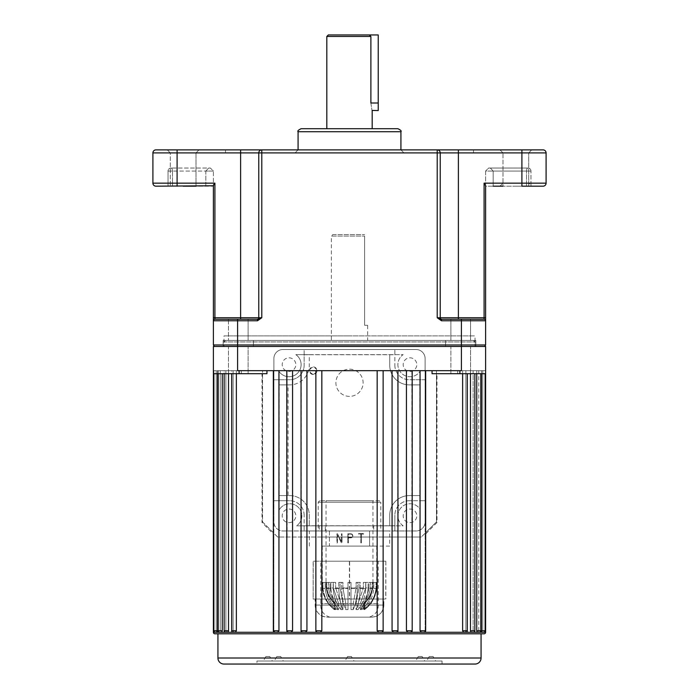 <?xml version="1.0" encoding="UTF-8"?>
<svg xmlns="http://www.w3.org/2000/svg" width="699" height="699" viewBox="0 0 699 699"><rect width="100%" height="100%" fill="white"/><g stroke="black" fill="none" stroke-linecap="round" stroke-linejoin="round"><path stroke-width="0.52" stroke-dasharray="3.5 2.62" d="M473.503 340.43L225.497 340.43L473.503 340.43L475.014 341.942L223.986 341.942L223.986 346.477L475.014 346.477L223.986 346.477L349.5 346.477L223.986 346.477L223.986 335.887L349.5 335.887L223.986 335.887M225.497 340.43L223.986 341.942L475.014 341.942L475.014 346.477L349.5 346.477L475.014 346.477L475.014 335.887L349.5 335.887L475.014 335.887M485.604 632.289L482.45 632.289L482.764 630.778L482.45 632.289L481.768 632.289L483.629 632.289A1.512 1.512 0 0 0 485.141 630.778L481.401 630.778L481.768 632.289L478.291 632.289L479.313 632.289L478.291 632.289L478.771 630.778L478.291 632.289L477.286 632.289L478.291 632.289M471.161 632.289L473.345 632.289L472.48 632.289L473.127 630.778L472.48 632.289L471.161 632.289L473.345 632.289A1.512 1.512 0 0 0 474.857 630.778L470.471 630.778L471.161 632.289L465.097 632.289L465.805 632.289L465.097 632.289L465.884 630.778L465.097 632.289L463.472 632.289L465.097 632.289M421.348 632.289L424.144 632.289L425.158 630.778L423.9 632.289L421.348 632.289L424.144 632.289A1.512 1.512 0 0 0 425.656 630.778L420.055 630.778L421.348 632.289L410.523 632.289L411.868 630.778L410.523 632.289L407.797 632.289L410.523 632.289M393.502 632.289L396.447 632.289L397.775 630.778L396.359 632.289L393.502 632.289L396.447 632.289A1.512 1.512 0 0 0 397.958 630.778L392.069 630.778L393.502 632.289L381.584 632.289L383.052 630.778L381.584 632.289L378.64 632.289L381.584 632.289M377.163 630.778L377.163 537.024L321.837 537.024L321.837 630.778L315.861 630.778A1.512 1.512 0 0 0 317.372 632.289L315.948 630.778L317.416 632.289L320.36 632.289L317.372 632.289L381.628 632.289A1.512 1.512 0 0 0 383.139 630.778L377.163 630.778L378.64 632.289M306.931 630.778L301.042 630.778A1.512 1.512 0 0 0 302.553 632.289L305.498 632.289L302.641 632.289L301.225 630.778L302.641 632.289L305.498 632.289L306.931 630.778L306.931 537.024L277.669 537.024L262.544 521.952L262.544 370.671L237.59 370.671L262.544 370.671L262.544 521.9L277.669 537.024L421.331 537.024L383.052 537.024L383.052 630.778L383.139 370.671L237.59 370.671L237.59 346.477L213.396 346.477L213.396 370.671L216.236 370.671L213.396 370.671L213.396 373.694L213.396 370.671M292.566 630.778L286.808 630.778A1.512 1.512 0 0 0 288.32 632.289L291.203 632.289L288.477 632.289L287.132 630.778L288.477 632.289L291.203 632.289L292.566 630.778L292.566 537.024M278.945 630.778L273.344 630.778A1.512 1.512 0 0 0 274.856 632.289L277.652 632.289L275.1 632.289L273.842 630.778L275.1 632.289L277.652 632.289L278.945 630.778L278.945 537.024M236.367 630.778L231.684 630.778A1.512 1.512 0 0 0 233.195 632.289L235.528 632.289L233.903 632.289L233.117 630.778L233.903 632.289L235.528 632.289L236.367 630.778L236.367 370.671L241.286 370.671L231.684 370.671L236.367 370.671L236.367 373.694M228.529 630.778L224.143 630.778A1.512 1.512 0 0 0 225.655 632.289L227.839 632.289L226.52 632.289L225.873 630.778L226.52 632.289L227.839 632.289L228.529 630.778L228.529 370.671L233.117 370.671L224.143 370.671L228.529 370.671L228.529 373.694M222.247 630.778L218.175 630.778A1.512 1.512 0 0 0 219.687 632.289L221.714 632.289L220.709 632.289L220.229 630.778L220.709 632.289L221.714 632.289L222.247 630.778L222.247 370.671L225.873 370.671L218.175 370.671L222.247 370.671L222.247 373.694M217.599 630.778L213.859 630.778A1.512 1.512 0 0 0 215.371 632.289L217.232 632.289L216.55 632.289L216.236 630.778L216.55 632.289L217.232 632.289L217.599 630.778L217.599 370.671L220.229 370.671L213.859 370.671L217.599 370.671L217.599 373.694M275.1 632.289L235.528 632.289M288.477 632.289L277.652 632.289M302.641 632.289L291.203 632.289M407.797 632.289L406.434 630.778L412.192 630.778A1.512 1.512 0 0 1 410.68 632.289L396.359 632.289M463.472 632.289L462.633 630.778L467.316 630.778A1.512 1.512 0 0 1 465.805 632.289L423.9 632.289M477.286 632.289L476.753 630.778L480.825 630.778A1.512 1.512 0 0 1 479.313 632.289L472.48 632.289M216.55 632.289L213.396 632.289M220.709 632.289L217.232 632.289M226.52 632.289L221.714 632.289M233.903 632.289L227.839 632.289M313.204 374.454A3.783 3.783 0 0 1 309.421 370.671A3.783 3.783 0 0 1 313.204 366.888A3.783 3.783 0 0 1 316.988 370.671A3.783 3.783 0 0 1 313.204 374.454C308.355 371.938 308.355 369.422 313.204 366.888C318.062 369.404 318.062 371.929 313.204 374.454M349.5 396.377A13.613 13.613 0 0 1 335.887 382.772A13.613 13.613 0 0 1 349.5 369.159A13.613 13.613 0 0 1 363.113 382.772A13.613 13.613 0 0 1 349.5 396.377A13.613 13.613 0 0 1 335.887 382.772A13.613 13.613 0 0 1 349.5 369.159A13.613 13.613 0 0 1 363.113 382.772A13.613 13.613 0 0 1 349.5 396.377M450.881 373.694L450.881 346.477L470.541 346.477L450.881 346.477L470.541 346.477L450.881 346.477L450.881 373.694L470.541 373.694L470.541 346.477L470.541 373.694L450.881 373.694M228.459 373.694L228.459 346.477L248.119 346.477L228.459 346.477L248.119 346.477L228.459 346.477L228.459 373.694L248.119 373.694L248.119 346.477L248.119 373.694L228.459 373.694M422.135 656.492L418.308 656.492L422.135 656.492L424.756 661.027L415.687 661.027L424.756 661.027M418.308 656.492L415.687 661.027M280.692 656.492L276.865 656.492L280.692 656.492L283.313 661.027L274.244 661.027L283.313 661.027M276.865 656.492L274.244 661.027M351.414 656.492L347.586 656.492L351.414 656.492L354.035 661.027L344.965 661.027L354.035 661.027M347.586 656.492L344.965 661.027M433.083 656.492L429.247 656.492L433.083 656.492L435.695 661.027L426.626 661.027L435.695 661.027M429.247 656.492L426.626 661.027M269.753 656.492L265.917 656.492L269.753 656.492L272.374 661.027L263.305 661.027L272.374 661.027M265.917 656.492L263.305 661.027M442.048 661.027L442.048 664.05L256.952 664.05L256.952 661.027L442.048 661.027L256.952 661.027M485.552 370.671L485.604 373.694L485.604 370.671L457.714 370.671L485.552 370.671L485.552 373.694L485.552 370.671M493.162 186.179L493.162 171.054L493.162 186.179L485.604 186.179L485.604 171.054L530.969 171.054L493.162 171.054L490.322 168.031L527.946 168.031L490.322 168.031L493.162 171.054L485.604 171.054L488.627 168.031L490.322 168.031L488.627 168.031L485.604 171.054L485.604 186.179L543.071 186.179A3.023 3.023 0 0 0 546.094 183.155L484.092 183.155L484.092 319.251L441.488 319.251L484.092 319.251A1.512 1.512 0 0 1 485.604 320.771L485.604 344.965L461.41 344.965L461.41 346.477L484.73 346.477L237.59 346.477L485.604 346.477L485.604 370.671M459.89 373.694L459.89 370.671L436.456 370.671L436.456 373.694L485.604 373.694M287.132 537.024L287.132 370.671M301.225 537.024L301.225 370.671M315.861 630.778L315.948 370.671M321.837 537.024L315.861 537.024M301.042 630.778L301.042 537.024M286.808 630.778L286.808 537.024M273.344 630.778L273.842 630.778L273.344 630.778L273.344 532.699M231.684 630.778L233.117 630.778L231.684 630.778L231.684 370.671L233.117 370.671L231.684 370.671L231.684 373.694M224.143 630.778L225.873 630.778L224.143 630.778L224.143 370.671L225.873 370.671L224.143 370.671L224.143 373.694M218.175 630.778L220.229 630.778L218.175 630.778L218.175 370.671L220.229 370.671L218.175 370.671L218.175 373.694M213.859 630.778L216.236 630.778L213.859 630.778L213.859 370.671L216.236 370.671L213.859 370.671L213.859 373.694M216.236 630.778L216.236 370.671L216.236 630.778M220.229 630.778L220.229 370.671L220.229 630.778M225.873 630.778L225.873 370.671L225.873 630.778M233.117 630.778L233.117 370.671L233.117 630.778M213.396 373.694L262.544 373.694L262.003 373.694L262.003 522.52L273.842 534.49L273.842 630.778L273.842 370.671M332.864 234.567L364.625 234.567L332.864 234.567L331.352 236.079L364.625 236.079L331.352 236.079L331.352 340.43L367.648 340.43L331.352 340.43M367.648 325.306L364.625 325.306L367.648 325.306L367.648 340.43M364.625 236.079L364.625 325.306L364.625 236.079M478.771 630.778L478.771 370.671L481.401 370.671L478.771 370.671L480.825 370.671L478.771 370.671L478.771 630.778M481.401 630.778L481.401 370.671L485.141 370.671L481.401 370.671L481.401 373.694M473.127 630.778L473.127 370.671L476.753 370.671L473.127 370.671L474.857 370.671L473.127 370.671L473.127 630.778L474.857 630.778L473.127 630.778M476.753 630.778L476.753 370.671L480.825 370.671L476.753 370.671L476.753 373.694M465.884 630.778L465.884 370.671L470.471 370.671L465.884 370.671L467.316 370.671L465.884 370.671L465.884 630.778M470.471 630.778L470.471 370.671L474.857 370.671L470.471 370.671L470.471 373.694M425.656 630.778L425.158 630.778L425.158 534.49L436.997 522.52L436.997 373.694L436.456 373.694L436.456 521.952L421.331 537.024L425.656 532.699L425.656 630.778L425.158 630.778L425.158 370.671L425.656 370.671L383.052 370.671M432.052 373.694L436.997 373.694M457.714 373.694L457.714 370.671L457.714 373.694L485.552 373.694L457.714 373.694M462.633 630.778L462.633 370.671L467.316 370.671L462.633 370.671L462.633 373.694M411.868 370.671L411.868 537.024M420.055 630.778L420.055 537.024M397.775 370.671L397.775 537.024M406.434 630.778L406.434 537.024M392.069 630.778L392.069 537.024M315.948 537.024L306.931 537.024M262.003 373.694L241.286 373.694L241.286 370.671L213.448 370.671L241.286 370.671L241.286 373.694L266.948 373.694M425.158 534.49L425.542 532.813L436.456 521.9L436.456 370.671L459.89 370.671L425.158 370.671M482.764 630.778L482.764 370.671L482.764 630.778L485.141 630.778L482.764 630.778M484.092 319.251L441.488 319.251L437.207 317.739L441.488 320.771L461.41 320.771L461.41 344.965L237.59 344.965L237.59 346.477L214.27 346.477L461.41 346.477L461.41 370.671L459.89 370.671M214.908 633.801L484.092 633.801M217.931 633.801L481.069 633.801M482.45 632.289L481.768 632.289M273.842 534.49L273.458 532.813M383.008 537.024L377.163 537.024M223.986 664.05L475.014 664.05M239.11 373.694L239.11 370.671M213.448 373.694L213.448 370.671L213.448 373.694L241.286 373.694L213.448 373.694M436.456 521.952L436.997 522.52M262.003 522.52L262.544 521.952M301.112 525.831L319.251 525.831L301.112 525.831L301.112 530.969L319.251 530.969L301.112 530.969M319.251 525.831L319.251 530.969M289.01 357.818A6.807 6.807 0 0 1 295.817 364.625A6.807 6.807 0 0 1 289.01 371.431A6.807 6.807 0 0 1 282.204 364.625A6.807 6.807 0 0 1 289.01 357.818A6.807 6.807 0 0 1 295.817 364.625A6.807 6.807 0 0 1 289.01 371.431A6.807 6.807 0 0 1 282.204 364.625A6.807 6.807 0 0 1 289.01 357.818M289.01 509.047A6.807 6.807 0 0 1 295.817 515.845A6.807 6.807 0 0 1 289.01 522.651A6.807 6.807 0 0 1 282.204 515.845A6.807 6.807 0 0 1 289.01 509.047A6.807 6.807 0 0 1 295.817 515.845A6.807 6.807 0 0 1 289.01 522.651A6.807 6.807 0 0 1 282.204 515.845A6.807 6.807 0 0 1 289.01 509.047M409.99 371.431A6.807 6.807 0 0 0 416.796 364.625A6.807 6.807 0 0 0 409.99 357.818A6.807 6.807 0 0 0 403.183 364.625A6.807 6.807 0 0 0 409.99 371.431A6.807 6.807 0 0 0 416.796 364.625A6.807 6.807 0 0 0 409.99 357.818A6.807 6.807 0 0 0 403.183 364.625A6.807 6.807 0 0 0 409.99 371.431M409.99 522.651A6.807 6.807 0 0 0 416.796 515.845A6.807 6.807 0 0 0 409.99 509.047A6.807 6.807 0 0 0 403.183 515.845A6.807 6.807 0 0 0 409.99 522.651A6.807 6.807 0 0 0 416.796 515.845A6.807 6.807 0 0 0 409.99 509.047A6.807 6.807 0 0 0 403.183 515.845A6.807 6.807 0 0 0 409.99 522.651M325.306 525.831L373.694 525.831L325.306 525.831L325.306 530.969L373.694 530.969L325.306 530.969M373.694 525.831L373.694 530.969M288.102 384.887L289.648 384.887A19.633 19.633 0 0 0 309.273 365.254L309.273 354.638L295.843 354.638A12.101 12.101 0 0 1 297.564 373.179A12.101 12.101 0 0 1 279.032 371.457L279.032 510.235A12.101 12.101 0 0 1 301.304 512.271A12.101 12.101 0 0 1 296.586 525.831L389.727 525.831L389.727 515.215A19.633 19.633 0 0 1 409.352 495.582L419.968 495.582L419.968 384.887L409.352 384.887A19.633 19.633 0 0 1 389.727 365.254L389.727 354.638L309.273 354.638L309.273 365.254A19.633 19.633 0 0 1 289.648 384.887L279.032 384.887L288.102 384.887L288.102 495.582L289.648 495.582A19.633 19.633 0 0 1 309.273 515.215L309.273 525.831L309.273 515.215A19.633 19.633 0 0 0 289.648 495.582L279.032 495.582L279.032 510.235A12.101 12.101 0 0 1 301.304 512.271A12.101 12.101 0 0 1 296.586 525.831L403.157 525.831A12.101 12.101 0 0 1 409.99 503.752A12.101 12.101 0 0 1 419.968 509.012L419.968 495.582L409.352 495.582A19.633 19.633 0 0 0 389.727 515.215L389.727 525.831L403.157 525.831A12.101 12.101 0 0 1 409.99 503.752A12.101 12.101 0 0 1 419.968 509.012L419.968 371.457A12.101 12.101 0 0 1 401.436 373.179A12.101 12.101 0 0 1 403.157 354.638L389.727 354.638L389.727 365.254A19.633 19.633 0 0 0 409.352 384.887L419.968 384.887L419.968 371.457A12.101 12.101 0 0 1 401.436 373.179A12.101 12.101 0 0 1 403.157 354.638L295.843 354.638A12.101 12.101 0 0 1 297.564 373.179A12.101 12.101 0 0 1 279.032 371.457L279.032 495.582L288.102 495.582M394.865 530.969L416.036 530.969A9.07 9.07 0 0 0 425.114 521.9L425.114 358.57A9.07 9.07 0 0 0 416.036 349.5L282.964 349.5A9.07 9.07 0 0 0 273.886 358.57L273.886 521.9L273.886 500.729L279.128 500.729L279.128 379.749L273.886 379.749L273.886 358.57A9.07 9.07 0 0 1 282.964 349.5L304.135 349.5L304.135 365.254L304.135 349.5L416.036 349.5A9.07 9.07 0 0 1 425.114 358.57L425.114 379.749L409.352 379.749L425.114 379.749L425.114 521.9A9.07 9.07 0 0 1 416.036 530.969L282.964 530.969A9.07 9.07 0 0 1 273.886 521.9A9.07 9.07 0 0 0 282.964 530.969L394.865 530.969L394.865 515.215L394.865 530.969M279.128 379.749L289.648 379.749A14.487 14.487 0 0 0 304.135 365.254A14.487 14.487 0 0 1 289.648 379.749L273.886 379.749L273.886 500.729L289.648 500.729L279.128 500.729M394.865 525.735L304.135 525.735L304.135 530.969L304.135 515.215L304.135 525.735M304.135 515.215A14.487 14.487 0 0 0 289.648 500.729A14.487 14.487 0 0 1 304.135 515.215M304.135 354.743L394.865 354.743L394.865 349.5L394.865 365.254L394.865 354.743M394.865 365.254A14.487 14.487 0 0 0 409.352 379.749A14.487 14.487 0 0 1 394.865 365.254M419.872 379.749L419.872 500.729L425.114 500.729L409.352 500.729L419.872 500.729M409.352 500.729A14.487 14.487 0 0 0 394.865 515.215A14.487 14.487 0 0 1 409.352 500.729M379.295 500.729L319.705 500.729L379.295 500.729L380.806 502.24L318.194 502.24L380.806 502.24L380.806 530.969L318.194 530.969L380.806 530.969M319.705 500.729L318.194 502.24L318.194 530.969M326.057 500.729L372.943 500.729L326.057 500.729L326.057 587.964A30.249 30.249 0 0 0 334.375 603.56L334.419 603.56C330.146 599.192 327.403 593.993 326.206 587.964L326.206 582.389L326.206 587.964C327.394 593.984 330.138 599.183 334.419 603.56L334.419 609.607C327.508 604.268 323.532 597.208 322.475 588.436L322.475 582.389L326.73 582.389L322.475 582.389L322.283 588.436L322.283 546.094L376.717 546.094L322.283 546.094M376.717 546.094L376.717 588.436A30.249 30.249 0 0 1 364.625 609.607L364.581 609.607C371.492 604.268 375.468 597.208 376.525 588.436C375.485 597.173 371.51 604.233 364.581 609.607L364.625 603.56A30.249 30.249 0 0 0 372.943 587.964L372.794 582.389L372.27 582.389L372.27 587.964L370.514 587.964L370.514 582.389L369.002 582.389L369.002 587.964L365.691 587.964L365.691 582.389L363.375 582.389L363.375 587.964L358.919 587.964L358.919 582.389L356.079 582.389L356.079 587.964L351.012 587.964L351.012 582.389L347.988 582.389L347.988 587.964L342.921 587.964L342.921 582.389L340.081 582.389L340.081 587.964L335.625 587.964L335.625 582.389L333.309 582.389L333.309 587.964L329.998 587.964L329.998 582.389L328.486 582.389L328.486 587.964L326.73 587.964L326.73 582.389L326.73 587.964L328.486 587.964L328.486 582.389L329.998 582.389L329.998 587.964L333.309 587.964L333.309 582.389L335.625 582.389L335.625 587.964L340.081 587.964L340.081 582.389L342.921 582.389L342.921 587.964L347.988 587.964L347.988 582.389L351.012 582.389L351.012 587.964L356.079 587.964L356.079 582.389L358.919 582.389L358.919 587.964L363.375 587.964L363.375 582.389L365.691 582.389L365.691 587.964L369.002 587.964L369.002 582.389L370.514 582.389L370.514 587.964L372.27 587.964L372.27 582.389L372.794 582.389L372.943 587.964L372.943 500.729M364.581 603.56C368.854 599.192 371.597 593.993 372.794 587.964C371.606 593.984 368.862 599.183 364.581 603.56L364.581 609.607L364.581 603.56M342.921 587.964L345.778 603.56L347.988 603.56L347.988 587.964L347.988 603.56L345.778 603.56L342.921 587.964M345.778 609.607L347.988 609.607L347.988 603.56L347.988 609.607L345.778 609.607L345.778 603.56L345.778 609.607C343.375 604.268 341.994 597.208 341.628 588.436L347.988 588.436L347.988 609.607L347.988 582.389L351.012 582.389L347.988 582.389L347.988 588.436L341.628 588.436L341.628 582.389L338.779 582.389L342.921 582.389L341.628 582.389L341.628 588.436C341.986 597.173 343.366 604.233 345.778 609.607M322.283 588.436L322.475 588.436C323.515 597.173 327.49 604.233 334.419 609.607L334.375 609.607A30.249 30.249 0 0 1 322.283 588.436M322.999 588.436L322.999 582.389L329.998 582.389L322.999 582.389L322.999 588.436L325.21 588.436L325.21 582.389L328.486 582.389L325.21 582.389L325.21 588.436L322.999 588.436C324.039 597.173 328.014 604.233 334.943 609.607L335.712 609.607L335.712 603.56C331.955 599.192 329.544 593.993 328.486 587.964C329.535 593.984 331.946 599.183 335.712 603.56L334.943 603.56L335.712 603.56L335.712 609.607L334.943 609.607C328.041 604.268 324.056 597.208 322.999 588.436M326.721 588.436L326.721 582.389L326.721 588.436L330.872 588.436L330.872 582.389L333.309 582.389L330.872 582.389L330.872 588.436L326.721 588.436C327.63 597.173 331.134 604.233 337.224 609.607L338.666 609.607L338.666 603.56L333.309 587.964L338.666 603.56L337.224 603.56L338.666 603.56L338.666 609.607L337.224 609.607C331.151 604.268 327.648 597.208 326.721 588.436M333.187 588.436L333.187 582.389L335.625 582.389L333.187 582.389L333.187 588.436L338.779 588.436L338.779 582.389L340.081 582.389L338.779 582.389L338.779 588.436L333.187 588.436C333.869 597.173 336.464 604.233 340.99 609.607L342.929 609.607L342.929 603.56L340.081 587.964L342.929 603.56L340.99 603.56L342.929 603.56L342.929 609.607L340.99 609.607C336.481 604.268 333.877 597.208 333.187 588.436M351.012 588.436L351.012 582.389L351.012 588.436L357.372 588.436L357.372 582.389L360.221 582.389L356.079 582.389L357.372 582.389L357.372 588.436L351.012 588.436L351.012 609.607L351.012 587.964L351.012 603.56L353.222 603.56L351.012 603.56L351.012 609.607L353.222 609.607L351.012 609.607L351.012 588.436M360.221 588.436L360.221 582.389L358.919 582.389L360.221 582.389L360.221 588.436L365.813 588.436L365.813 582.389L368.128 582.389L363.375 582.389L365.813 582.389L365.813 588.436L360.221 588.436C359.854 597.173 358.473 604.233 356.071 609.607L356.071 603.56L358.919 587.964L356.071 603.56L358.01 603.56L356.071 603.56L356.071 609.607L358.01 609.607L356.071 609.607C358.465 604.268 359.845 597.208 360.221 588.436M368.128 588.436L368.128 582.389L365.691 582.389L368.128 582.389L368.128 588.436L372.279 588.436L372.279 582.389L373.79 582.389L369.002 582.389L376.525 582.389L372.27 582.389L372.279 588.436L368.128 588.436C367.447 597.173 364.852 604.233 360.334 609.607L360.334 603.56L365.691 587.964L360.334 603.56L361.776 603.56L360.334 603.56L360.334 609.607L361.776 609.607L360.334 609.607C364.843 604.268 367.438 597.208 368.128 588.436M373.79 588.436L373.79 582.389L370.514 582.389L373.79 582.389L373.79 588.436L376.001 588.436L376.001 582.389L376.001 588.436L373.79 588.436C372.882 597.173 369.378 604.233 363.288 609.607L363.288 603.56C367.045 599.192 369.456 593.993 370.514 587.964C369.465 593.984 367.054 599.183 363.288 603.56L364.057 603.56L363.288 603.56L363.288 609.607L364.057 609.607L363.288 609.607C369.36 604.268 372.864 597.208 373.79 588.436M376.525 588.436L376.525 582.389L372.794 582.389L376.525 582.389L376.525 588.436M338.779 588.436C339.146 597.173 340.527 604.233 342.929 609.607C340.535 604.268 339.155 597.208 338.779 588.436M340.99 609.607L340.99 603.56L335.625 587.964L340.99 603.56L340.99 609.607M330.872 588.436C331.553 597.173 334.148 604.233 338.666 609.607C334.157 604.268 331.562 597.208 330.872 588.436M337.224 609.607L337.224 603.56C333.467 599.192 331.055 593.993 329.998 587.964C331.055 593.984 333.458 599.183 337.224 603.56L337.224 609.607M325.21 588.436C326.118 597.173 329.622 604.233 335.712 609.607C329.64 604.268 326.136 597.208 325.21 588.436M334.943 609.607L334.943 603.56C330.671 599.192 327.927 593.993 326.73 587.964C327.927 593.984 330.662 599.183 334.943 603.56L334.943 609.607M353.222 609.607C355.625 604.268 357.006 597.208 357.372 588.436C357.014 597.173 355.634 604.233 353.222 609.607L353.222 603.56L356.079 587.964L353.222 603.56L353.222 609.607M358.01 609.607C362.519 604.268 365.123 597.208 365.813 588.436C365.131 597.173 362.536 604.233 358.01 609.607L358.01 603.56L363.375 587.964L358.01 603.56L358.01 609.607M361.776 609.607C367.849 604.268 371.352 597.208 372.279 588.436C371.37 597.173 367.866 604.233 361.776 609.607L361.776 603.56C365.533 599.192 367.945 593.993 369.002 587.964C367.945 593.984 365.542 599.183 361.776 603.56L361.776 609.607M364.057 609.607C370.959 604.268 374.944 597.208 376.001 588.436C374.961 597.173 370.986 604.233 364.057 609.607L364.057 603.56C368.329 599.192 371.073 593.993 372.27 587.964C371.073 593.984 368.338 599.183 364.057 603.56L364.057 609.607M329.421 546.094L369.579 546.094L329.421 546.094L329.421 530.969L309.334 530.969L389.666 530.969L329.421 530.969L329.421 546.094M389.666 546.094L369.579 546.094L389.666 546.094L389.666 530.969M309.334 546.094L309.334 530.969M369.579 546.094L369.579 530.969L369.579 546.094M350.828 533.818L347.805 533.818L347.805 542.887L348.408 542.887L348.408 537.828L350.828 537.828A2.01 2.01 0 0 0 352.829 535.818A2.01 2.01 0 0 0 350.828 533.818L347.805 533.818L347.805 542.887L348.408 542.887L348.408 537.828L350.828 537.828A2.01 2.01 0 0 0 352.829 535.818A2.01 2.01 0 0 0 350.828 533.818M361.418 542.887L361.418 534.115L363.611 534.115L363.611 533.512L358.613 533.512L358.613 534.115L360.806 534.115L360.806 542.887L361.418 542.887L361.418 534.115L363.611 534.115L363.611 533.512L358.613 533.512L358.613 534.115L360.806 534.115L360.806 542.887L361.418 542.887M341.427 541.611L337.538 533.818L336.892 533.818L336.892 542.887L337.495 542.887L337.495 535.093L341.392 542.887L342.038 542.887L342.038 533.818L341.427 533.818L341.427 541.611L337.538 533.818L336.892 533.818L336.892 542.887L337.495 542.887L337.495 535.093L341.392 542.887L342.038 542.887L342.038 533.818L341.427 533.818L341.427 541.611M350.828 534.115L348.408 534.115L348.408 537.522L350.828 537.522A1.704 1.704 0 0 0 352.532 535.818A1.704 1.704 0 0 0 350.828 534.115L348.408 534.115L348.408 537.522L350.828 537.522A1.704 1.704 0 0 0 352.532 535.818A1.704 1.704 0 0 0 350.828 534.115M369.159 617.173L329.841 617.173L369.159 617.173C375.695 614.971 378.718 610.437 378.229 603.56L320.771 603.56L378.229 603.56L378.229 561.218L320.771 561.218L378.229 561.218M329.841 617.173L329.841 617.173C323.305 614.971 320.282 610.437 320.771 603.56L320.771 561.218M315.17 605.072A12.101 12.101 90 0 0 327.272 617.173L371.728 617.173L327.272 617.173C319.924 616.457 315.887 612.42 315.17 605.072L383.83 605.072A12.101 12.101 -90 0 1 371.728 617.173C379.076 616.457 383.113 612.42 383.83 605.072L315.17 605.072L315.17 599.026L383.83 599.026L315.17 599.026M313.266 599.026L385.848 599.026L313.152 599.026L313.266 561.218L349.614 561.218L349.614 599.026M349.614 561.218L385.848 561.218L385.848 599.026M385.848 561.218L385.734 599.026M385.734 561.218L349.386 561.218L349.386 599.026M349.386 561.218L313.152 561.218L313.152 599.026M378.229 110.564L378.229 34.95L328.329 34.95M326.817 36.462L370.889 36.462L369.273 34.95M205.838 171.054L208.678 168.031L171.054 168.031L210.373 168.031L208.678 168.031L205.838 171.054L205.838 186.179L213.396 185.768L172.478 186.179L205.838 186.179L205.838 171.054L213.396 171.054L213.396 186.179L213.396 171.054L210.373 168.031L213.396 171.054L172.478 171.054L205.838 171.054M460.711 346.477L475.836 346.477L460.711 346.477M460.711 340.43L475.836 340.43L460.711 340.43M238.289 346.477L223.164 346.477L238.289 346.477M238.289 340.43L223.164 340.43L238.289 340.43M499.968 149.883L502.992 152.906L515.845 152.906L502.992 152.906L515.845 152.906L502.992 152.906L499.968 149.883L531.729 149.883L515.845 149.883M183.155 149.883L167.271 149.883L183.155 149.883M183.155 152.906L170.294 152.906L183.155 152.906M499.968 186.179L502.992 183.155L515.845 183.155L502.992 183.155L502.992 152.906L502.992 186.179L530.969 186.179L530.969 171.054L530.969 186.179L499.968 186.179L531.729 186.179L515.845 186.179L528.706 186.179L521.9 186.179L521.9 152.906L546.094 152.906L546.094 183.155M397.888 128.712L301.112 128.712M349.5 152.906L225.497 152.906L349.5 152.906M171.054 186.179L168.031 186.179L171.054 186.179M183.155 186.179L170.294 186.179L196.008 186.179L183.155 186.179L196.008 186.179L196.008 152.906L196.008 186.179M546.094 152.906A3.023 3.023 0 0 0 543.071 149.883L155.929 149.883M238.289 319.251L228.459 319.251L238.289 319.251M460.711 319.251L450.881 319.251L460.711 319.251M378.229 102.998L370.889 102.998C372.305 112.757 372.305 112.757 370.889 102.998L370.889 36.462M259.312 318.718L257.512 319.251L240.613 319.251L257.512 319.251L257.512 320.771L261.793 317.739L258.761 317.739L258.761 152.906L258.761 317.739L214.908 317.739L214.908 319.251L240.613 319.251L214.908 319.251A1.512 1.512 0 0 0 213.396 320.771L237.59 320.771L237.59 344.965L213.396 344.965M461.41 319.251L461.41 320.771L485.604 320.771L485.604 317.739L458.387 317.739L458.387 152.906L521.9 152.906L521.9 149.883M458.387 149.883L240.613 149.883L240.613 152.906L258.761 152.906A3.023 3.023 0 0 1 261.793 149.883A3.023 3.023 0 0 0 258.761 152.906A3.023 3.023 0 0 1 261.793 149.883L261.793 152.906L437.207 152.906L437.207 317.739L440.239 317.739L440.239 152.906A3.023 3.023 0 0 0 437.207 149.883A3.023 3.023 0 0 1 440.239 152.906L458.387 152.906L458.387 149.883M155.929 186.179L213.396 186.179M257.512 319.251L228.459 319.251L228.459 340.43L228.459 319.251M458.387 319.251L458.387 317.739L440.239 317.739L440.239 152.906L437.207 152.906L437.207 149.883A3.023 3.023 0 0 1 440.239 152.906L440.239 317.739A1.512 1.512 0 0 0 441.751 319.251A1.512 1.512 0 0 1 440.239 317.739A1.512 1.512 0 0 0 441.751 319.251M515.845 183.155L528.706 183.155L515.845 183.155M515.845 152.906L528.706 152.906L515.845 152.906M168.031 171.054L168.031 186.179L168.031 171.054L172.478 171.054L172.478 186.179L172.478 171.054L168.031 171.054A3.023 3.023 0 0 1 171.054 168.031A3.023 3.023 0 0 0 168.031 171.054M485.604 344.965L484.73 346.477M484.092 183.155L485.604 185.768M213.396 185.768L214.908 183.155L177.1 183.155L177.1 152.906L240.613 152.906L240.613 319.251M530.969 171.054A3.023 3.023 0 0 0 527.946 168.031A3.023 3.023 0 0 1 530.969 171.054M441.488 319.251L441.488 320.771M258.761 317.739A1.512 1.512 0 0 1 257.249 319.251A1.512 1.512 0 0 0 258.761 317.739M214.908 319.251A1.512 1.512 0 0 0 213.396 320.771M383.139 630.778L383.139 537.024M317.416 632.289L305.498 632.289M481.069 658.004L217.931 658.004M526.522 171.054A3.023 1.424 90 0 1 527.946 168.031A3.023 1.424 -90 0 0 526.522 171.054L526.522 186.179L526.522 171.054M298.08 131.735L400.92 131.735M349.5 149.883L298.08 149.883L349.5 149.883M237.59 319.251L237.59 320.771L257.512 320.771M261.793 317.739L261.793 152.906L258.761 152.906M177.1 186.179L177.1 183.155L152.906 183.155M152.906 152.906L177.1 152.906L177.1 149.883M213.396 317.739L214.908 317.739L214.908 183.155M171.054 168.031A3.023 1.424 90 0 1 172.478 171.054A3.023 1.424 -90 0 0 171.054 168.031M397.958 630.778L397.958 537.024M412.192 630.778L412.192 537.024M467.316 630.778L467.316 373.694M474.857 630.778L474.857 373.694M480.825 630.778L480.825 373.694M485.141 630.778L485.141 373.694M383.83 605.072L383.83 599.026M445.586 340.43L445.586 346.477L445.586 340.43M223.164 340.43L223.164 346.477L223.164 340.43M170.294 152.906L167.271 149.883L170.294 152.906L170.294 186.179L170.294 152.906M298.08 149.883L295.057 152.906M225.497 152.906L225.497 149.883M450.881 319.251L450.881 340.43L450.881 319.251M470.541 319.251L470.541 340.43L470.541 319.251M248.119 319.251L248.119 340.43L248.119 319.251M473.503 152.906L473.503 149.883M528.706 186.179L528.706 152.906L528.706 183.155L531.729 186.179M400.92 149.883L403.943 152.906M528.706 152.906L531.729 149.883L528.706 152.906M196.008 152.906L199.032 149.883L196.008 152.906M253.414 340.43L253.414 346.477L253.414 340.43M475.836 340.43L475.836 346.477L475.836 340.43"/><path stroke-width="1.05" d="M266.948 370.671L266.948 373.694L213.396 373.694L213.396 632.289A1.512 1.512 0 0 0 214.908 633.801L484.092 633.801A1.512 1.512 0 0 0 485.604 632.289L485.604 373.694L459.89 373.694L459.89 370.671M481.401 630.778L485.141 630.778A1.512 1.512 0 0 1 483.629 632.289L481.768 632.289L481.401 630.778L481.401 373.694M476.753 630.778L480.825 630.778A1.512 1.512 0 0 1 479.313 632.289L477.286 632.289L476.753 630.778L476.753 373.694M470.471 630.778L474.857 630.778A1.512 1.512 0 0 1 473.345 632.289L471.161 632.289L470.471 630.778L470.471 373.694M462.633 630.778L467.316 630.778A1.512 1.512 0 0 1 465.805 632.289L463.472 632.289L462.633 630.778L462.633 373.694M420.055 630.778L425.656 630.778A1.512 1.512 0 0 1 424.144 632.289L421.348 632.289L420.055 630.778L420.055 370.671M406.434 630.778L412.192 630.778A1.512 1.512 0 0 1 410.68 632.289L407.797 632.289L406.434 630.778L406.434 370.671M392.069 630.778L397.958 630.778A1.512 1.512 0 0 1 396.447 632.289L393.502 632.289L392.069 630.778L392.069 370.671M377.163 630.778L383.139 630.778A1.512 1.512 0 0 1 381.628 632.289L378.64 632.289L377.163 630.778L377.163 370.671M315.861 370.671L315.861 630.778A1.512 1.512 0 0 0 317.372 632.289L320.36 632.289L321.837 630.778L320.36 632.289L378.64 632.289M301.042 370.671L301.042 630.778A1.512 1.512 0 0 0 302.553 632.289L317.416 632.289M301.042 630.778L306.931 630.778L305.498 632.289M286.808 370.671L286.808 630.778A1.512 1.512 0 0 0 288.32 632.289L302.641 632.289M286.808 630.778L292.566 630.778L291.203 632.289M273.344 370.671L273.344 630.778A1.512 1.512 0 0 0 274.856 632.289L288.477 632.289M273.344 630.778L278.945 630.778L277.652 632.289M231.684 373.694L231.684 630.778A1.512 1.512 0 0 0 233.195 632.289L275.1 632.289M231.684 630.778L236.367 630.778L235.528 632.289M224.143 373.694L224.143 630.778A1.512 1.512 0 0 0 225.655 632.289L233.903 632.289M224.143 630.778L228.529 630.778L227.839 632.289M218.175 373.694L218.175 630.778A1.512 1.512 0 0 0 219.687 632.289L226.52 632.289M218.175 630.778L222.247 630.778L221.714 632.289M213.859 373.694L213.859 630.778A1.512 1.512 0 0 0 215.371 632.289L220.709 632.289M213.859 630.778L217.599 630.778L217.232 632.289M217.931 658.004A6.046 6.046 0 0 0 223.986 664.05L475.014 664.05A6.046 6.046 0 0 0 481.069 658.004L481.069 633.801L217.931 633.801L217.931 658.004L481.069 658.004M213.396 373.694L213.396 346.477L485.604 346.477L485.604 373.694M217.599 630.778L217.599 373.694M222.247 630.778L222.247 373.694M228.529 630.778L228.529 373.694M236.367 630.778L236.367 373.694M278.945 630.778L278.945 370.671M292.566 630.778L292.566 370.671M306.931 630.778L306.931 370.671M315.861 630.778L321.837 630.778L321.837 370.671M459.89 373.694L432.052 373.694L432.052 370.671M213.396 344.965L213.396 320.771L213.396 344.965L214.27 346.477L213.396 344.965L237.59 344.965L237.59 370.671L461.41 370.671L461.41 344.965L485.604 344.965L485.604 320.771A1.512 1.512 0 0 0 484.092 319.251A1.512 1.512 0 0 1 485.604 320.771L441.488 320.771L437.207 317.739L441.488 319.251L484.092 319.251A1.512 1.512 0 0 1 485.604 320.771L485.604 185.768L485.604 317.739L484.092 317.739L484.092 183.155L521.9 183.155L521.9 152.906L440.239 152.906L440.239 317.739A1.512 1.512 0 0 0 441.751 319.251M442.048 664.05L256.952 664.05M239.11 373.694L239.11 370.671M326.817 36.462L328.329 34.95L369.273 34.95L370.889 36.462L326.817 36.462L326.817 128.712M515.845 149.883L499.968 149.883M298.08 131.735C297.276 131.071 298.29 130.066 301.112 128.712L397.888 128.712C400.71 130.066 401.724 131.071 400.92 131.735L298.08 131.735L298.08 149.883M502.992 186.179L493.162 186.179M213.396 186.179L213.396 320.771L213.396 185.768L155.929 186.179A3.023 3.023 0 0 1 152.906 183.155L152.906 152.906A3.023 3.023 0 0 1 155.929 149.883L543.071 149.883A3.023 3.023 0 0 1 546.094 152.906L521.9 152.906L521.9 149.883M369.273 34.95L378.229 34.95L378.229 102.998L370.889 102.998C372.305 112.757 372.305 112.757 370.889 102.998L370.889 36.462M378.229 102.998L378.229 110.564L372.139 110.433M257.512 319.251L261.793 317.739L257.512 320.771L213.396 320.771A1.512 1.512 0 0 1 214.908 319.251L257.512 319.251L257.512 320.771M237.59 319.251L237.59 344.965L461.41 344.965L461.41 319.251M155.929 186.179A3.023 3.023 0 0 1 152.906 183.155L214.908 183.155L214.908 317.739L240.613 317.739L240.613 149.883L458.387 149.883L458.387 317.739L484.092 317.739L484.092 319.251M546.094 183.155L521.9 183.155L521.9 186.179L543.071 186.179A3.023 3.023 0 0 0 546.094 183.155L546.094 152.906M152.906 183.155L152.906 152.906A3.023 3.023 0 0 1 155.929 149.883M196.008 186.179L183.155 186.179M228.459 319.251L214.908 319.251A1.512 1.512 0 0 0 213.396 320.771M240.613 319.251L240.613 317.739L258.761 317.739L258.761 152.906A3.023 3.023 0 0 1 261.793 149.883L261.793 317.739L259.312 318.718M261.793 317.739L258.761 317.739A1.512 1.512 0 0 1 257.249 319.251A1.512 1.512 0 0 0 258.761 317.739L258.761 152.906L152.906 152.906M485.604 344.965L484.73 346.477M458.387 319.251L458.387 317.739L437.207 317.739L437.207 149.883A3.023 3.023 0 0 1 440.239 152.906L258.761 152.906M485.604 185.768L484.092 183.155M214.908 183.155L213.492 185.375M441.488 319.251L441.488 320.771M213.396 632.289L216.55 632.289M482.45 632.289L485.604 632.289M478.291 632.289L481.768 632.289M472.48 632.289L477.286 632.289M465.097 632.289L471.161 632.289M423.9 632.289L463.472 632.289M410.523 632.289L421.348 632.289M396.359 632.289L407.797 632.289M381.584 632.289L393.502 632.289M177.1 186.179L177.1 149.883M213.396 317.739L214.908 317.739L214.908 319.251M485.141 630.778L485.141 373.694M480.825 630.778L480.825 373.694M474.857 630.778L474.857 373.694M467.316 630.778L467.316 373.694M425.656 630.778L425.656 370.671M412.192 630.778L412.192 370.671M397.958 630.778L397.958 370.671M383.139 630.778L383.139 370.671M400.92 131.735L400.92 149.883M372.183 110.564L372.183 128.712"/></g></svg>
